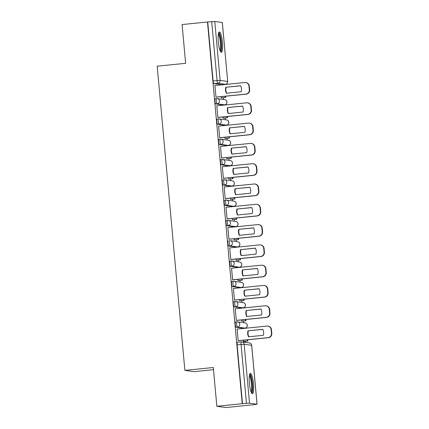 <?xml version="1.0" encoding="UTF-8"?>
<svg xmlns="http://www.w3.org/2000/svg" width="429" height="429" viewBox="0 0 429 429"><rect width="100%" height="100%" fill="white"/><g stroke="black" fill="none" stroke-linecap="round" stroke-linejoin="round"><path stroke-width="0.64" d="M236.921 321.868L235.564 322.002A2.617 0.52 84.2 0 0 235.542 322.002A2.617 0.52 84.2 0 0 235.274 324.528A2.617 0.52 84.2 0 0 236.041 327.204L237.441 327.064A2.617 0.52 -95.8 0 1 236.674 324.388A2.617 0.52 -95.8 0 1 236.942 321.863A2.617 0.52 -95.8 0 1 236.969 321.863A2.617 2.558 97.9 0 1 239.757 324.206A2.617 2.558 -82.1 0 1 237.441 327.064L244.938 328.11A2.617 2.558 -82.1 0 0 245.061 322.914A2.617 2.617 0 0 1 244.964 328.11A2.617 0.52 -95.8 0 1 244.938 328.11L243.538 328.249L236.041 327.204M235.071 301.571L233.719 301.705A2.617 0.52 84.2 0 0 233.692 301.705A2.617 0.52 84.2 0 0 233.424 304.236A2.617 0.52 84.2 0 0 234.191 306.912L235.596 306.767A2.617 0.52 -95.8 0 1 234.829 304.091A2.617 0.52 -95.8 0 1 235.097 301.566A2.617 0.52 -95.8 0 1 235.124 301.566A2.617 2.558 97.9 0 1 237.907 303.909A2.617 2.558 -82.1 0 1 235.596 306.767L243.093 307.813A2.617 2.558 -82.1 0 0 243.216 302.617A2.617 2.617 0 0 1 243.12 307.813A2.617 0.52 -95.8 0 1 243.093 307.813L241.688 307.952L234.191 306.912M233.226 281.274L231.869 281.408A2.617 0.52 84.2 0 0 231.848 281.408A2.617 0.52 84.2 0 0 231.58 283.939A2.617 0.52 84.2 0 0 232.346 286.615L233.746 286.47A2.617 0.52 -95.8 0 1 232.979 283.794A2.617 0.52 -95.8 0 1 233.247 281.268A2.617 0.52 -95.8 0 1 233.274 281.268A2.617 2.558 97.9 0 1 236.063 283.612A2.617 2.558 -82.1 0 1 233.746 286.47L241.243 287.516A2.617 2.558 -82.1 0 0 241.371 282.325A2.617 2.617 0 0 1 241.27 287.516A2.617 0.52 -95.8 0 1 241.243 287.516L239.843 287.655L232.346 286.615M231.376 260.977L230.024 261.111A2.617 0.52 84.2 0 0 229.998 261.111A2.617 0.52 84.2 0 0 229.73 263.642A2.617 0.52 84.2 0 0 230.496 266.318L231.901 266.173A2.617 0.52 -95.8 0 1 231.134 263.497A2.617 0.52 -95.8 0 1 231.403 260.971A2.617 0.52 -95.8 0 1 231.429 260.971A2.617 2.558 97.9 0 1 234.213 263.315A2.617 2.558 -82.1 0 1 231.901 266.173L239.398 267.219A2.617 2.558 -82.1 0 0 239.521 262.028A2.617 2.617 0 0 1 239.425 267.219A2.617 0.52 -95.8 0 1 239.398 267.219L237.993 267.358L230.496 266.318M228.153 240.814L228.18 240.814A2.617 0.52 84.2 0 0 228.153 240.814A2.617 0.52 84.2 0 0 227.885 243.345A2.617 0.52 84.2 0 0 228.652 246.021L230.051 245.876A2.617 0.52 -95.8 0 1 229.29 243.2A2.617 0.52 -95.8 0 1 229.553 240.674A2.617 0.52 -95.8 0 1 229.579 240.674A2.617 2.558 97.9 0 1 232.368 243.018A2.617 2.558 -82.1 0 1 230.051 245.876L237.553 246.922A2.617 2.558 -82.1 0 0 237.677 241.731A2.617 2.617 0 0 1 237.575 246.922A2.617 0.52 -95.8 0 1 237.553 246.922L236.148 247.061L228.652 246.021M227.681 220.383L226.33 220.517A2.617 0.52 84.2 0 0 226.303 220.517A2.617 0.52 84.2 0 0 226.035 223.048A2.617 0.52 84.2 0 0 226.802 225.724L228.207 225.579A2.617 0.52 -95.8 0 1 227.44 222.903A2.617 0.52 -95.8 0 1 227.708 220.377A2.617 0.52 -95.8 0 1 227.735 220.377A2.617 2.558 97.9 0 1 230.523 222.721A2.617 2.558 -82.1 0 1 228.207 225.579L235.703 226.625A2.617 2.558 -82.1 0 0 235.827 221.434A2.617 2.617 0 0 1 235.73 226.625A2.617 0.52 -95.8 0 1 235.703 226.625L234.298 226.764L226.802 225.724M225.836 200.086L224.485 200.22A2.617 0.52 84.2 0 0 224.458 200.22A2.617 0.52 84.2 0 0 224.19 202.751A2.617 0.52 84.2 0 0 224.957 205.427L226.362 205.287A2.617 0.52 -95.8 0 1 225.595 202.611A2.617 0.52 -95.8 0 1 225.863 200.08A2.617 0.52 -95.8 0 1 225.885 200.08A2.617 2.558 97.9 0 1 228.673 202.424A2.617 2.558 -82.1 0 1 226.362 205.287L233.859 206.328A2.617 2.558 -82.1 0 0 233.982 201.137A2.617 2.617 0 0 1 233.88 206.328A2.617 0.52 -95.8 0 1 233.859 206.328L232.454 206.472L224.957 205.427M223.986 179.789L222.635 179.923A2.617 0.52 84.2 0 0 222.608 179.923A2.617 0.52 84.2 0 0 222.345 182.454A2.617 0.52 84.2 0 0 223.112 185.13L224.512 184.99A2.617 0.52 -95.8 0 1 223.745 182.314A2.617 0.52 -95.8 0 1 224.013 179.783A2.617 0.52 -95.8 0 1 224.04 179.783A2.617 2.558 97.9 0 1 226.828 182.127A2.617 2.558 -82.1 0 1 224.512 184.99L232.009 186.03A2.617 2.558 -82.1 0 0 232.132 180.84A2.617 2.617 0 0 1 232.035 186.03A2.617 0.52 -95.8 0 1 232.009 186.03L230.609 186.175L223.112 185.13M222.142 159.491L220.79 159.631A2.617 0.52 84.2 0 0 220.763 159.626A2.617 0.52 84.2 0 0 220.495 162.157A2.617 0.52 84.2 0 0 221.262 164.833L222.667 164.693A2.617 0.52 -95.8 0 1 221.9 162.017A2.617 0.52 -95.8 0 1 222.168 159.486A2.617 0.52 -95.8 0 1 222.19 159.486A2.617 2.558 97.9 0 1 224.978 161.83A2.617 2.558 -82.1 0 1 222.667 164.693L230.164 165.733A2.617 2.558 -82.1 0 0 230.287 160.543A2.617 2.617 0 0 1 230.185 165.733A2.617 0.52 -95.8 0 1 230.164 165.733L228.759 165.878L221.262 164.833M220.297 139.194L218.94 139.334A2.617 0.52 84.2 0 0 218.919 139.328A2.617 0.52 84.2 0 0 218.651 141.86A2.617 0.52 84.2 0 0 219.417 144.535L220.817 144.396A2.617 0.52 -95.8 0 1 220.05 141.72A2.617 0.52 -95.8 0 1 220.318 139.189A2.617 0.52 -95.8 0 1 220.345 139.189A2.617 2.558 97.9 0 1 223.134 141.538A2.617 2.558 -82.1 0 1 220.817 144.396L228.314 145.436A2.617 2.558 -82.1 0 0 228.437 140.245A2.617 2.617 0 0 1 228.341 145.436A2.617 0.52 -95.8 0 1 228.314 145.436L226.914 145.581L219.417 144.535M218.447 118.897L217.095 119.037A2.617 0.52 84.2 0 0 217.069 119.037A2.617 0.52 84.2 0 0 216.801 121.563A2.617 0.52 84.2 0 0 217.567 124.238L218.972 124.099A2.617 0.52 -95.8 0 1 218.205 121.423A2.617 0.52 -95.8 0 1 218.474 118.892A2.617 0.52 -95.8 0 1 218.495 118.892A2.617 2.558 97.9 0 1 221.284 121.241A2.617 2.558 -82.1 0 1 218.972 124.099L226.469 125.139A2.617 2.558 -82.1 0 0 226.592 119.948A2.617 2.617 0 0 1 226.496 125.145A2.617 0.52 -95.8 0 1 226.469 125.139L225.064 125.284L217.567 124.238M216.602 98.6L215.245 98.74A2.617 0.52 84.2 0 0 215.224 98.74A2.617 0.52 84.2 0 0 214.956 101.265A2.617 0.52 84.2 0 0 215.723 103.941L217.122 103.802A2.617 0.52 -95.8 0 1 216.355 101.126A2.617 0.52 -95.8 0 1 216.624 98.595A2.617 0.52 -95.8 0 1 216.65 98.595A2.617 2.558 97.9 0 1 219.439 100.944A2.617 2.558 -82.1 0 1 217.122 103.802L224.619 104.848A2.617 2.558 -82.1 0 0 224.742 99.651A2.617 2.617 0 0 1 224.646 104.848A2.617 0.52 -95.8 0 1 224.619 104.848L223.219 104.987L215.723 103.941M222.426 42.428A10.199 2.027 84.2 0 0 219.337 31.987A10.199 2.027 84.2 0 0 218.297 41.849A10.199 2.027 84.2 0 0 221.385 52.29A10.199 2.027 84.2 0 0 222.426 42.428M253.496 383.826A10.199 2.027 84.2 0 0 250.407 373.391A10.199 2.027 84.2 0 0 249.367 383.253A10.199 2.027 84.2 0 0 252.456 393.688A10.199 2.027 84.2 0 0 253.496 383.826M216.838 406.284L213.31 367.514L184.872 370.377L157.191 66.189L185.628 63.32L182.1 24.55L207.48 21.997L242.219 403.727L216.838 406.284L225.927 407.55L251.297 404.933M245.613 342.417L245.506 341.291M243.822 322.742L243.661 320.999M241.972 302.445L241.817 300.702M240.127 282.148L239.967 280.405M238.277 261.851L238.122 260.108M236.433 241.554L236.272 239.811M234.583 221.257L234.427 219.514M232.738 200.965L232.577 199.217M230.888 180.668L230.732 178.92M229.043 160.371L228.882 158.623M227.193 140.074L227.038 138.326M225.348 119.777L225.187 118.029M223.504 99.48L223.343 97.732M213.508 369.675L193.956 371.643L184.872 370.377M251.303 404.992L257.068 404.247L249.517 403.185L246.439 403.367L241.071 344.428A2.617 0.52 -95.8 0 1 241.339 341.902A2.617 0.52 -95.8 0 1 241.366 341.902A2.617 2.558 -82.1 0 1 241.967 341.913A2.617 2.617 0 0 0 241.339 341.902L237.387 342.299A2.617 0.52 -95.8 0 1 237.414 342.299L241.318 341.908M242.219 403.727L246.439 403.367M221.423 84.685A2.617 0.52 -95.8 0 1 221.396 84.69A2.617 0.52 -95.8 0 1 221.369 84.69L213.873 83.644L217.825 83.247A2.617 0.52 -95.8 0 1 217.063 80.572L211.695 21.632L214.779 21.45L222.329 22.512L227.692 81.451L222.276 22.496M211.695 21.632L207.48 21.997M215.202 85.5L214.929 85.462L215.996 97.174L216.382 97.152M221.182 96.664L221.294 97.909L221.686 97.898M217.047 105.797L216.774 105.759L217.841 117.471L218.232 117.444M223.026 116.961L223.139 118.206L223.53 118.195M218.897 126.094L218.624 126.056L219.691 137.768L220.077 137.741M224.871 137.259L224.989 138.503L225.381 138.492M220.742 146.391L220.468 146.353L221.536 158.06L221.927 158.038M226.721 157.556L226.834 158.8L227.225 158.789M222.592 166.688L222.319 166.65L223.38 178.357L223.772 178.335M228.566 177.853L228.678 179.097L229.07 179.086M224.437 186.985L224.163 186.947L225.23 198.654L225.622 198.632M230.416 198.15L230.529 199.394L230.92 199.383M226.287 207.282L226.013 207.245L227.075 218.951L227.467 218.929M232.261 218.447L232.373 219.691L232.765 219.68M228.131 227.579L227.858 227.542L228.925 239.248L229.317 239.226M234.111 238.744L234.223 239.988L234.615 239.977M229.982 247.876L229.708 247.839L230.77 259.545L231.161 259.524M235.955 259.041L236.068 260.285L236.459 260.274M231.826 268.173L231.553 268.13L232.62 279.842L233.011 279.821M237.805 279.338L237.918 280.582L238.309 280.571M233.671 288.465L233.397 288.427L234.465 300.139L234.856 300.118M239.65 299.635L239.763 300.879L240.154 300.868M235.521 308.762L235.248 308.724L236.315 320.436L236.701 320.415M241.5 319.932L241.613 321.176L242.004 321.165M237.366 329.059L237.092 329.022L238.159 340.733L238.551 340.712M243.345 340.229L243.458 341.468L243.849 341.463M242.482 403.764L237.119 344.825A2.617 0.52 -95.8 0 1 237.387 342.299M207.743 22.029L213.106 80.968A2.617 0.52 84.2 0 0 213.873 83.644M215.991 97.11L245.833 94.101A3.925 3.84 -82.1 0 0 249.303 89.811L248.959 86.041A3.925 3.84 97.9 0 0 244.777 82.524L214.934 85.527M241.184 91.747A8.108 7.937 -82.1 0 0 240.642 85.762L225.826 87.253A8.108 7.937 97.9 0 0 226.373 93.238L241.184 91.747M221.289 97.855L225.638 97.501L225.52 96.23M225.638 97.501L221.418 97.925M225.295 97.453L225.182 96.262M245.672 82.54L246.015 82.588A3.925 3.84 97.9 0 1 249.303 86.09L248.959 86.041M216.066 97.185L246.176 94.149A3.925 3.84 -82.1 0 0 249.646 89.859L249.303 86.09M240.68 85.838L225.826 87.253M226.678 93.206A8.108 7.937 97.9 0 1 226.174 87.302M218.463 33.457A8.827 1.759 -95.8 0 1 219.541 34.76A8.827 1.759 -95.8 0 1 221.267 44.53A8.827 1.759 -95.8 0 1 220.233 51.024M219.889 50.161A8.172 1.625 84.2 0 0 220.431 43.479A8.172 1.625 84.2 0 0 218.892 35.376A8.172 1.625 84.2 0 0 218.297 34.374M220.812 51.979A10.135 2.016 84.2 0 0 221.487 43.688A10.135 2.016 84.2 0 0 219.573 33.65A10.135 2.016 84.2 0 0 218.838 32.406M249.533 374.855A8.827 1.759 -95.8 0 1 250.611 376.163A8.827 1.759 -95.8 0 1 252.338 385.928A8.827 1.759 -95.8 0 1 251.303 392.428M250.96 391.564A8.172 1.625 84.2 0 0 251.501 384.877A8.172 1.625 84.2 0 0 249.962 376.78A8.172 1.625 84.2 0 0 249.367 375.772M251.882 393.382A10.135 2.016 84.2 0 0 252.558 385.092A10.135 2.016 84.2 0 0 250.643 375.053A10.135 2.016 84.2 0 0 249.909 373.809M217.835 117.401L247.678 114.398A3.925 3.84 -82.1 0 0 251.147 110.108L250.804 106.338A3.925 3.84 97.9 0 0 246.627 102.821L216.779 105.824M243.034 112.044A8.108 7.937 -82.1 0 0 242.487 106.06L227.676 107.55A8.108 7.937 97.9 0 0 228.223 113.535L243.034 112.044M223.134 118.152L227.483 117.798L227.37 116.527M227.483 117.798L223.262 118.222M227.139 117.75L227.032 116.559M247.522 102.837L247.865 102.885A3.925 3.84 97.9 0 1 251.147 106.387L250.804 106.338M217.911 117.476L248.021 114.446A3.925 3.84 -82.1 0 0 251.491 110.156L251.147 106.387M242.53 106.135L227.676 107.55M228.523 113.503A8.108 7.937 97.9 0 1 228.019 107.599M219.68 137.698L249.522 134.695A3.925 3.84 -82.1 0 0 252.997 130.405L252.654 126.635A3.925 3.84 97.9 0 0 248.471 123.118L218.629 126.121M244.879 132.341A8.108 7.937 -82.1 0 0 244.337 126.357L229.52 127.847A8.108 7.937 97.9 0 0 230.067 133.832L244.879 132.341M224.984 138.449L229.333 138.095L229.215 136.824M229.333 138.095L225.112 138.519M228.989 138.047L228.877 136.856M249.367 123.134L249.71 123.182A3.925 3.84 97.9 0 1 252.997 126.678L252.654 126.635M219.761 137.773L249.871 134.744A3.925 3.84 -82.1 0 0 253.341 130.454L252.997 126.678M244.374 126.432L229.52 127.847M230.373 133.8A8.108 7.937 97.9 0 1 229.869 127.896M221.53 157.995L251.373 154.992A3.925 3.84 -82.1 0 0 254.842 150.702L254.499 146.927A3.925 3.84 97.9 0 0 250.316 143.409L220.474 146.418M246.729 152.638A8.108 7.937 -82.1 0 0 246.182 146.654L231.37 148.144A8.108 7.937 97.9 0 0 231.912 154.129L246.729 152.638M226.828 158.746L231.177 158.392L231.065 157.121M231.177 158.392L226.957 158.816M230.834 158.344L230.727 157.153M251.217 143.431L251.56 143.479A3.925 3.84 97.9 0 1 254.842 146.975L254.499 146.927M221.605 158.07L251.716 155.041A3.925 3.84 -82.1 0 0 255.185 150.751L254.842 146.975M246.219 146.729L231.37 148.144M232.218 154.097A8.108 7.937 97.9 0 1 231.714 148.193M223.375 178.292L253.217 175.289A3.925 3.84 -82.1 0 0 256.692 170.999L256.349 167.224A3.925 3.84 97.9 0 0 252.166 163.706L222.324 166.715M248.573 172.935A8.108 7.937 -82.1 0 0 248.032 166.945L233.215 168.441A8.108 7.937 97.9 0 0 233.762 174.426L248.573 172.935M228.678 179.043L233.027 178.689L232.909 177.418M233.027 178.689L228.807 179.113M232.679 178.641L232.572 177.45M253.062 163.728L253.405 163.771A3.925 3.84 97.9 0 1 256.692 167.272L256.349 167.224M223.455 178.367L253.566 175.338A3.925 3.84 -82.1 0 0 257.035 171.048L256.692 167.272M248.069 167.026L233.215 168.441M234.068 174.394A8.108 7.937 97.9 0 1 233.564 168.49M225.225 198.589L255.067 195.586A3.925 3.84 -82.1 0 0 258.537 191.296L258.194 187.521A3.925 3.84 97.9 0 0 254.011 184.003L224.169 187.012M250.423 193.227A8.108 7.937 -82.1 0 0 249.876 187.242L235.065 188.739A8.108 7.937 97.9 0 0 235.607 194.723L250.423 193.227M230.523 199.34L234.872 198.986L234.76 197.715M234.872 198.986L230.652 199.41M234.529 198.938L234.422 197.748M254.906 184.02L255.255 184.068A3.925 3.84 97.9 0 1 258.537 187.57L258.194 187.521M225.3 198.665L255.411 195.635A3.925 3.84 -82.1 0 0 258.88 191.345L258.537 187.57M249.914 187.323L235.065 188.739M235.912 194.691A8.108 7.937 97.9 0 1 235.408 188.787M227.07 218.887L256.912 215.884A3.925 3.84 -82.1 0 0 260.387 211.594L260.038 207.818A3.925 3.84 97.9 0 0 255.861 204.301L226.019 207.309M252.268 213.524A8.108 7.937 -82.1 0 0 251.726 207.539L236.91 209.036A8.108 7.937 97.9 0 0 237.457 215.02L252.268 213.524M232.368 219.637L236.722 219.283L236.604 218.007M236.722 219.283L232.497 219.707M236.374 219.235L236.266 218.045M256.757 204.317L257.1 204.365A3.925 3.84 97.9 0 1 260.387 207.867L260.038 207.818M227.15 218.962L257.261 215.932A3.925 3.84 -82.1 0 0 260.73 211.642L260.387 207.867M251.764 207.62L236.91 209.036M237.763 214.988A8.108 7.937 97.9 0 1 237.253 209.084M228.92 239.184L258.762 236.181A3.925 3.84 -82.1 0 0 262.232 231.891L261.888 228.115A3.925 3.84 97.9 0 0 257.706 224.598L227.863 227.606M254.118 233.821A8.108 7.937 -82.1 0 0 253.571 227.837L238.76 229.333A8.108 7.937 97.9 0 0 239.302 235.317L254.118 233.821M234.218 239.934L238.567 239.58L238.449 238.304M238.567 239.58L234.347 240.004M238.224 239.532L238.116 238.342M258.601 224.614L258.95 224.662A3.925 3.84 97.9 0 1 262.232 228.164L261.888 228.115M228.995 239.259L259.105 236.223A3.925 3.84 -82.1 0 0 262.575 231.939L262.232 228.164M253.609 227.917L238.76 229.333M239.607 235.285A8.108 7.937 97.9 0 1 239.103 229.376M230.764 259.481L260.607 256.472A3.925 3.84 -82.1 0 0 264.076 252.188L263.733 248.412A3.925 3.84 97.9 0 0 259.556 244.895L229.713 247.903M255.963 254.118A8.108 7.937 -82.1 0 0 255.416 248.134L240.605 249.624A8.108 7.937 97.9 0 0 241.152 255.614L255.963 254.118M236.063 260.231L240.417 259.877L240.299 258.601M240.417 259.877L236.191 260.301M240.068 259.829L239.961 258.639M260.451 244.911L260.794 244.959A3.925 3.84 97.9 0 1 264.082 248.461L263.733 248.412M230.84 259.556L260.95 256.521A3.925 3.84 -82.1 0 0 264.425 252.236L264.082 248.461M255.459 248.214L240.605 249.624M241.457 255.582A8.108 7.937 97.9 0 1 240.948 249.673M232.615 279.778L262.457 276.769A3.925 3.84 -82.1 0 0 265.926 272.485L265.583 268.71A3.925 3.84 97.9 0 0 261.4 265.192L231.558 268.2M257.813 274.415A8.108 7.937 -82.1 0 0 257.266 268.431L242.455 269.921A8.108 7.937 97.9 0 0 242.996 275.906L257.813 274.415M237.913 280.528L242.262 280.175L242.144 278.898M242.262 280.175L238.041 280.598M241.918 280.126L241.811 278.936M262.296 265.208L262.645 265.256A3.925 3.84 97.9 0 1 265.926 268.758L265.583 268.71M232.69 279.853L262.8 276.818A3.925 3.84 -82.1 0 0 266.27 272.533L265.926 268.758M257.303 268.511L242.455 269.921M243.302 275.879A8.108 7.937 97.9 0 1 242.798 269.97M234.459 300.075L264.302 297.066A3.925 3.84 -82.1 0 0 267.771 292.782L267.428 289.007A3.925 3.84 97.9 0 0 263.25 285.489L233.408 288.497M259.658 294.712A8.108 7.937 -82.1 0 0 259.111 288.728L244.299 290.219A8.108 7.937 97.9 0 0 244.846 296.203L259.658 294.712M239.757 300.826L244.106 300.466L243.994 299.195M244.106 300.466L239.886 300.895M243.763 300.423L243.656 299.233M264.146 285.505L264.489 285.553A3.925 3.84 97.9 0 1 267.776 289.055L267.428 289.007M234.534 300.15L264.645 297.115A3.925 3.84 -82.1 0 0 268.12 292.83L267.776 289.055M259.154 288.808L244.299 290.219M245.152 296.176A8.108 7.937 97.9 0 1 244.643 290.267M236.309 320.372L266.152 317.363A3.925 3.84 -82.1 0 0 269.621 313.079L269.278 309.304A3.925 3.84 97.9 0 0 265.095 305.786L235.253 308.789M261.502 315.009A8.108 7.937 -82.1 0 0 260.961 309.025L246.149 310.516A8.108 7.937 97.9 0 0 246.691 316.5L261.502 315.009M241.607 321.123L245.956 320.763L245.838 319.492M245.956 320.763L241.736 321.192M245.613 320.715L245.501 319.525M265.991 305.802L266.334 305.85A3.925 3.84 97.9 0 1 269.621 309.352L269.278 309.304M236.384 320.447L266.495 317.412A3.925 3.84 -82.1 0 0 269.964 313.122L269.621 309.352M260.998 309.105L246.149 310.516M246.997 316.473A8.108 7.937 97.9 0 1 246.493 310.564M238.154 340.669L267.996 337.661A3.925 3.84 -82.1 0 0 271.466 333.371L271.123 329.601A3.925 3.84 97.9 0 0 266.945 326.083L237.098 329.086M263.352 335.306A8.108 7.937 -82.1 0 0 262.805 329.322L247.994 330.813A8.108 7.937 97.9 0 0 248.541 336.797L263.352 335.306M243.452 341.42L247.801 341.06L247.689 339.789M247.801 341.06L243.581 341.489M247.458 341.012L247.351 339.822M267.841 326.099L268.184 326.147A3.925 3.84 97.9 0 1 271.466 329.649L271.123 329.601M238.229 340.744L268.339 337.709A3.925 3.84 -82.1 0 0 271.809 333.419L271.466 329.649M262.848 329.402L247.994 330.813M248.841 336.77A8.108 7.937 97.9 0 1 248.337 330.861M257.014 404.225L251.651 345.291L244.155 344.246L249.517 403.185M221.369 84.69L225.327 84.293L217.825 83.247A2.617 2.558 97.9 0 0 220.141 80.389L227.638 81.435A2.617 2.558 97.9 0 1 225.327 84.293A2.617 0.52 -95.8 0 0 225.348 84.293A2.617 2.617 0 0 0 227.692 81.451M214.779 21.45L220.141 80.389L213.106 80.968M239.452 267.213A2.617 0.52 -95.8 0 1 239.425 267.219L238.02 267.358M225.375 84.288A2.617 0.52 -95.8 0 1 225.348 84.293L221.396 84.69M237.119 344.825L244.155 344.246A2.617 2.558 -82.1 0 0 241.967 341.913L249.463 342.953A2.617 2.558 -82.1 0 1 251.651 345.291L251.705 345.307A2.617 2.617 0 0 0 249.463 342.953M246.176 94.149L245.833 94.101M249.646 89.859L249.303 89.811M248.021 114.446L247.678 114.398M251.491 110.156L251.147 110.108M249.871 134.744L249.522 134.695M253.341 130.454L252.997 130.405M251.716 155.041L251.373 154.992M255.185 150.751L254.842 150.702M253.566 175.338L253.217 175.289M257.035 171.048L256.692 170.999M255.411 195.635L255.067 195.586M258.88 191.345L258.537 191.296M257.261 215.932L256.912 215.884M260.73 211.642L260.387 211.594M259.105 236.223L258.762 236.181M262.575 231.939L262.232 231.891M260.95 256.521L260.607 256.472M264.425 252.236L264.076 252.188M262.8 276.818L262.457 276.769M266.27 272.533L265.926 272.485M264.645 297.115L264.302 297.066M268.12 292.83L267.771 292.782M266.495 317.412L266.152 317.363M269.964 313.122L269.621 313.079M268.339 337.709L267.996 337.661M271.809 333.419L271.466 333.371M235.542 322.002L236.942 321.863A2.617 2.617 0 0 1 237.564 321.873L245.061 322.914M233.692 301.705L235.097 301.566A2.617 2.617 0 0 1 235.719 301.576L243.216 302.617M231.848 281.408L233.247 281.268A2.617 2.617 0 0 1 233.875 281.279L241.371 282.325M229.998 261.111L231.403 260.971A2.617 2.617 0 0 1 232.025 260.982L239.521 262.028M226.303 220.517L227.708 220.377A2.617 2.617 0 0 1 228.33 220.388L235.827 221.434M224.458 200.22L225.863 200.08A2.617 2.617 0 0 1 226.485 200.091L233.982 201.137M222.608 179.923L224.013 179.783A2.617 2.617 0 0 1 224.635 179.794L232.132 180.84M220.763 159.626L222.168 159.486A2.617 2.617 0 0 1 222.79 159.497L230.287 160.543M218.919 139.328L220.318 139.189A2.617 2.617 0 0 1 220.94 139.2L228.437 140.245M217.069 119.037L218.474 118.892A2.617 2.617 0 0 1 219.096 118.903L226.592 119.948M215.224 98.74L216.624 98.595A2.617 2.617 0 0 1 217.246 98.606L224.742 99.651M223.241 104.987L224.646 104.848M225.091 125.284L226.496 125.145M226.936 145.581L228.341 145.436M228.786 165.878L230.185 165.733M230.63 186.175L232.035 186.03M232.48 206.472L233.88 206.328M234.325 226.769L235.73 226.625M236.175 247.061L237.575 246.922M239.87 287.655L241.27 287.516M241.715 307.952L243.12 307.813M243.559 328.249L244.964 328.11M237.677 241.731L230.18 240.685A2.617 2.617 0 0 0 229.553 240.674M257.068 404.247L251.705 345.307"/></g></svg>

